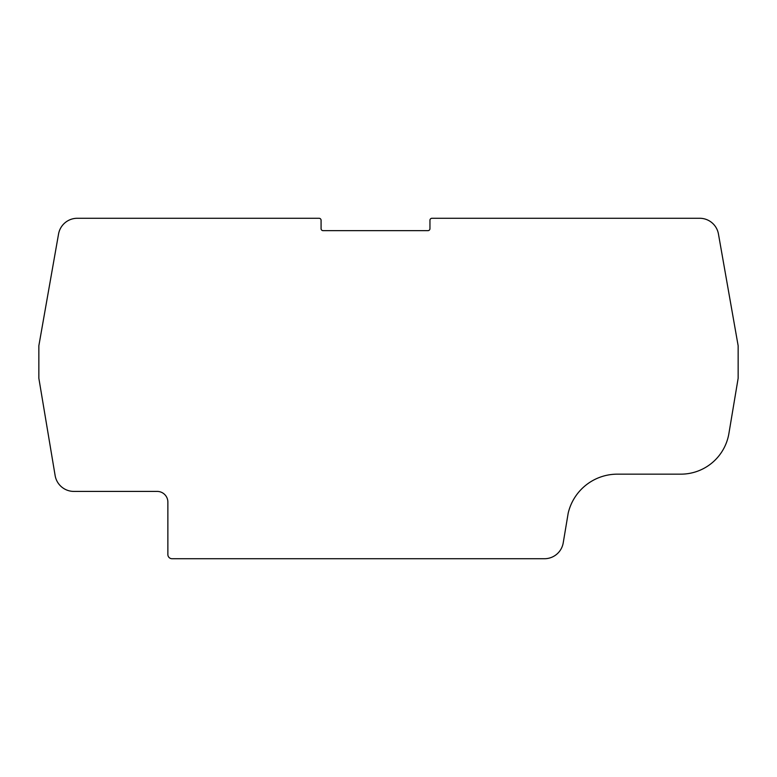 <?xml version="1.0" encoding="UTF-8"?>
<svg xmlns="http://www.w3.org/2000/svg" width="777" height="777" viewBox="0 0 777 777"><rect width="100%" height="100%" fill="white"/><g stroke="black" fill="none" stroke-linecap="round" stroke-linejoin="round"><path stroke-width="1.17" d="M323.057 230.652A1.981 1.981 0 0 1 321.076 228.671L321.076 220.26A1.981 1.981 0 0 0 319.094 218.279L77.088 218.279A19.007 19.007 0 0 0 58.557 233.984L38.85 345.765L38.85 378.263L55.128 475.553A19.007 19.007 0 0 0 73.873 491.414L157.177 491.414A10.693 10.693 0 0 1 167.871 502.107L167.871 554.564A4.157 4.157 0 0 0 172.028 558.721L544.473 558.721A19.007 19.007 0 0 0 563.218 542.861L568.191 513.141A50.524 50.524 0 0 1 617.375 474.155L680.875 474.155A48.698 48.698 0 0 0 728.904 433.498L738.15 378.263L738.15 345.765L718.443 233.984A19.007 19.007 0 0 0 699.543 218.279L552.67 218.279A19.007 19.007 0 0 0 552.34 218.279L431.934 218.279A1.981 1.981 0 0 0 429.953 220.26L429.953 228.671A1.981 1.981 0 0 1 427.972 230.652L323.057 230.652"/></g></svg>
